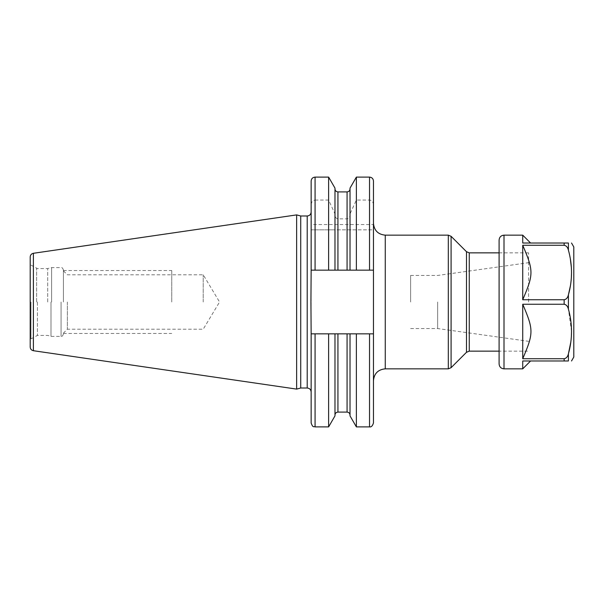 <?xml version="1.0" encoding="UTF-8"?>
<svg xmlns="http://www.w3.org/2000/svg" width="604" height="604" viewBox="0 0 604 604"><rect width="100%" height="100%" fill="white"/><g stroke="black" fill="none" stroke-linecap="round" stroke-linejoin="round"><path stroke-width="0.45" stroke-dasharray="3.02 2.27" d="M30.2 256.979L30.2 347.021M296.632 389.104L296.632 214.896M300.724 215.99L300.724 388.01M311.143 286.892L311.143 317.108M315.077 177.108L315.077 200.06C312.615 200.43 311.302 202.046 311.143 204.915L311.143 270.154L373.461 270.154L356.375 270.154L356.375 229.845L373.461 229.845L373.461 333.846L311.143 333.846L315.077 333.846L311.143 333.846L311.143 422.959M334.978 415.884L334.978 333.846L334.978 415.046L334.978 333.846L356.375 333.846L328.621 333.846L328.621 426.892M373.461 181.041L373.461 224.537L311.143 224.537M315.077 229.845L315.077 270.154L328.621 270.154L328.621 229.845L311.143 229.845L373.461 229.845L373.461 224.537M373.461 302L373.461 223.359L373.461 302M373.461 204.915C373.302 202.046 371.996 200.43 369.535 200.06L356.375 200.06L356.375 177.108M350.018 188.116L350.018 213.892L356.375 200.06M350.018 213.892L350.018 214.979C349.882 217.259 348.901 218.55 347.073 218.844L337.93 218.844C336.096 218.55 335.114 217.259 334.978 214.979L334.978 213.892L328.621 200.06L328.621 177.108M315.077 200.06L328.621 200.06M334.978 188.116L334.978 213.892M328.621 229.845L334.978 229.845L334.978 270.154L334.978 214.979M356.375 229.845L334.978 229.845L334.978 270.154L328.621 270.154M334.978 333.846L315.077 333.846L315.077 426.892M356.375 426.892L356.375 333.846L369.535 333.846L369.535 426.892M350.018 333.846L350.018 415.884M356.375 270.154L350.018 270.154L350.018 214.979M311.143 181.041L311.143 204.915M315.077 270.154L311.143 270.154L311.143 333.846M373.461 270.154L311.143 270.154M350.018 270.154L334.978 270.154M528.583 302L528.583 252.849L528.583 302M437.651 302L437.651 328.538L437.651 302M410.622 302L410.622 275.462L410.622 302M47.701 302L47.701 268.561L47.701 302M63.428 302L63.428 269.958L63.428 302M67.361 302L67.361 329.21L67.361 302M203.208 302L203.208 274.79L203.208 302M171.755 302L171.755 270.532L171.755 302M573.8 246.953L573.8 357.047M570.357 286.032L571.369 277.493M571.527 272.51L571.361 267.459M570.365 259.041L568.409 250.147C567.715 247.27 566.295 245.647 564.151 245.269L564.151 243.019L568.409 243.019L568.409 250.147M522.724 299.75L522.724 245.269C533.702 270.879 533.694 274.156 522.724 299.75L564.151 299.75C566.303 299.365 567.722 297.742 568.409 294.873L568.409 309.127C567.715 306.251 566.295 304.627 564.151 304.25L522.724 304.25C533.702 329.867 533.694 333.129 522.724 358.731L564.151 358.731C566.303 358.346 567.722 356.722 568.409 353.853L568.409 360.981L522.724 360.981L522.724 368.848M522.724 235.152L522.724 243.019L530.584 243.019M522.724 243.019C533.717 243.019 533.717 243.019 522.724 243.019C533.717 243.019 533.717 243.019 522.724 243.019M570.78 342.257L571.369 336.473M571.527 331.49L568.409 309.127M522.724 304.25L522.724 358.731M522.724 360.981C533.725 360.981 533.725 360.981 522.724 360.981M528.583 252.849L499.093 252.849L499.093 351.151L528.583 351.151M33.394 253.287L33.394 350.713M307.209 388.01L307.209 215.99M369.535 177.108L369.535 200.06M369.535 229.845L369.535 270.154M337.93 412.094L337.93 333.846M347.073 412.094L347.073 333.846M347.073 191.906L347.073 218.844M347.073 229.845L347.073 270.154M337.93 191.906L337.93 218.844M337.93 229.845L337.93 270.154M385.261 368.848L385.261 235.152M448.311 235.152L448.311 368.848M451.09 236.307L451.09 367.693M466.484 352.298L466.484 251.702M469.263 351.151L469.263 252.849M30.985 302L30.985 338.897L30.985 302M36.617 302L36.617 268.35L36.617 302M37.403 302L37.403 335.439L37.403 302M51 302L51 336.322L51 302M51.612 302L51.612 267.595L51.612 302M61.064 302L61.064 336.405L61.064 302M564.151 299.75L564.151 304.25M504.008 235.152L504.008 368.848M564.151 358.731L564.151 360.981M410.622 328.538L437.651 328.538L528.583 341.32M410.622 275.462L437.651 275.462L528.583 262.68M63.428 334.042C62.703 335.937 61.918 336.722 61.064 336.405L51.612 336.405L47.701 335.439L37.403 335.439L30.985 338.897L30.2 340.263M63.428 269.958C62.703 268.063 61.918 267.278 61.064 267.595L51.612 267.595L47.701 268.561L37.403 268.561L30.985 265.103L30.2 263.737M63.428 270.856L67.361 274.79L203.208 274.79L219.554 302L203.208 329.21L67.361 329.21L63.428 333.144M63.428 270.532L171.755 270.532M63.428 333.468L171.755 333.468"/><path stroke-width="0.91" d="M30.2 302L30.2 256.979C30.351 254.956 31.416 253.725 33.394 253.287L296.632 214.896L296.632 389.104L33.394 350.713C31.416 350.275 30.351 349.044 30.2 347.021L30.2 302M296.632 389.104L300.724 388.01L300.724 215.99L296.632 214.896M373.461 270.154L373.461 422.959L373.461 333.846L328.621 333.846L328.621 426.892L315.077 426.892L315.077 333.846L328.621 333.846L311.143 333.846L310.932 302L311.143 270.154L373.461 270.154L373.461 181.041C373.234 178.656 371.921 177.342 369.535 177.108L369.535 270.154M334.978 333.846L334.978 415.884L328.621 426.892M334.978 270.154L334.978 188.116L328.621 177.108L328.621 270.154M350.018 333.846L350.018 415.884L356.375 426.892L356.375 333.846L369.535 333.846L369.535 426.892C371.264 427.217 372.57 425.911 373.461 422.959M350.018 270.154L350.018 188.116L356.375 177.108L356.375 270.154M311.143 333.846L311.143 422.959C312.993 428.319 313.891 426.137 315.077 426.892M311.143 270.154L311.143 181.041C311.377 178.656 312.683 177.342 315.077 177.108L328.621 177.108M571.527 360.981L573.8 357.047L573.8 246.953L571.527 243.019M522.724 235.152L530.584 243.019L564.151 243.019L564.151 245.269L522.724 245.269L564.151 245.269C566.303 245.654 567.722 247.278 568.409 250.147L568.409 243.019C572.554 243.019 572.554 243.019 568.409 243.019C572.554 243.019 572.554 243.019 568.409 243.019L522.724 243.019L522.724 235.152L504.008 235.152C501.018 235.447 499.38 237.085 499.093 240.067L499.093 252.849L469.263 252.849L469.263 351.151L499.093 351.151L499.093 363.933L499.093 240.067M568.409 250.147C572.554 265.058 572.554 279.969 568.409 294.873L570.357 286.032M571.369 277.493L571.527 272.51M571.361 267.459L570.365 259.041M568.409 309.127C572.554 324.038 572.554 338.95 568.409 353.853C567.715 356.73 566.295 358.353 564.151 358.731L522.724 358.731L522.724 304.25L564.151 304.25C566.303 304.635 567.722 306.258 568.409 309.127L568.409 294.873C567.715 297.749 566.295 299.373 564.151 299.75L522.724 299.75L522.724 245.269C533.694 270.871 533.702 274.133 522.724 299.75M504.008 235.152L504.008 368.848L522.724 368.848L522.724 360.981L568.409 360.981C572.554 360.981 572.554 360.981 568.409 360.981C572.554 360.981 572.554 360.981 568.409 360.981L568.409 353.853L570.78 342.257M571.369 336.473L571.527 331.49M522.724 358.731C533.702 333.121 533.694 329.844 522.724 304.25M522.724 360.981C533.725 360.981 533.725 360.981 522.724 360.981M33.394 350.713L33.394 253.287M300.724 215.99L307.209 215.99L307.209 388.01C309.595 388.244 310.909 389.557 311.143 391.943M337.93 333.846L337.93 412.094C336.141 412.268 335.152 413.257 334.978 415.046M347.073 333.846L347.073 412.094C348.863 412.268 349.844 413.257 350.018 415.046M315.077 270.154L315.077 177.108M347.073 270.154L347.073 191.906C348.863 191.732 349.844 190.743 350.018 188.954M337.93 270.154L337.93 191.906L347.073 191.906M373.461 223.359C374.163 230.524 378.096 234.458 385.261 235.152L385.261 368.848C378.096 369.542 374.163 373.476 373.461 380.641M448.311 368.848L448.311 235.152L451.09 236.307L451.09 367.693L448.311 368.848L385.261 368.848M451.09 236.307L466.484 251.702L466.484 352.298L451.09 367.693M564.151 304.25L564.151 299.75M564.151 360.981L564.151 358.731M300.724 388.01L307.209 388.01M307.209 215.99C309.595 215.756 310.909 214.443 311.143 212.057M337.93 412.094L347.073 412.094M356.375 426.892L369.535 426.892M356.375 177.108L369.535 177.108M337.93 191.906C336.141 191.732 335.152 190.743 334.978 188.954M385.261 235.152L448.311 235.152M466.484 352.298L469.263 351.151M466.484 251.702L469.263 252.849M530.584 360.981L522.724 368.848M504.008 368.848C501.018 368.553 499.38 366.915 499.093 363.933"/></g></svg>

